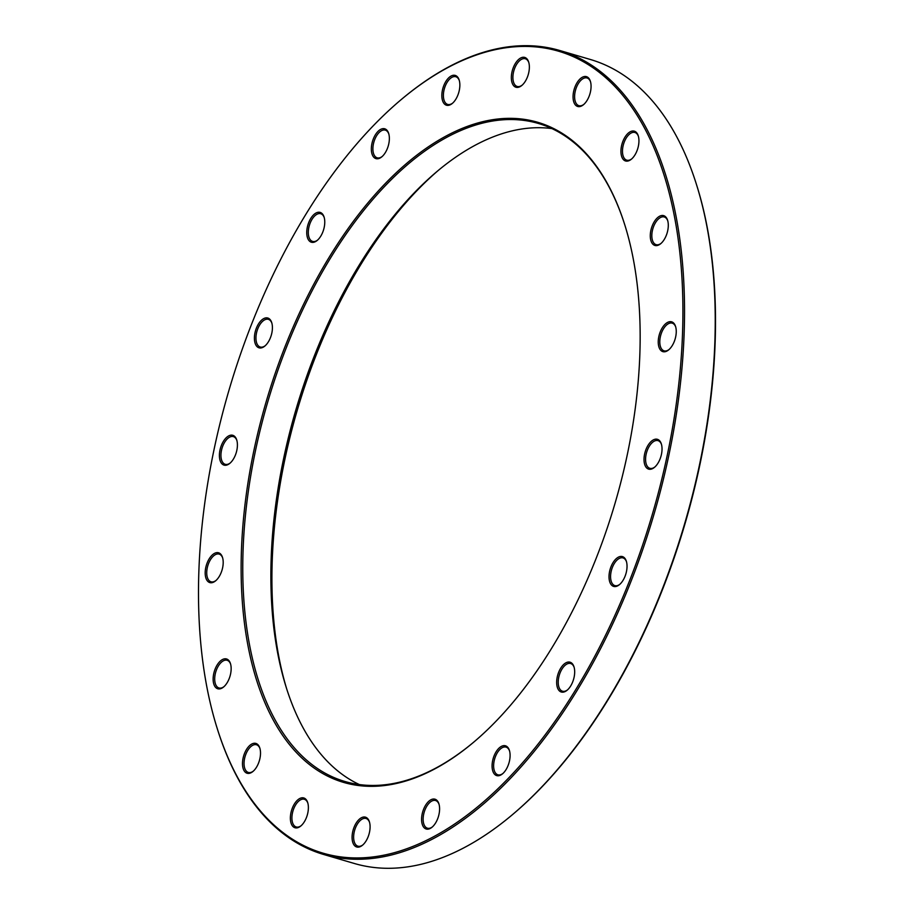 <?xml version="1.0" encoding="UTF-8"?>
<svg xmlns="http://www.w3.org/2000/svg" width="914" height="914" viewBox="0 0 914 914"><rect width="100%" height="100%" fill="white"/><g stroke="black" fill="none" stroke-linecap="round" stroke-linejoin="round"><path stroke-width="1.37" d="M401.269 99.535L402.069 98.872A418.966 221.211 106.4 0 1 559.596 50.453A418.966 221.211 106.4 0 1 669.356 452.853A418.966 221.211 106.4 0 1 392.963 854.601A418.966 221.211 106.4 0 1 323.659 854.476A418.966 221.211 106.4 0 1 217.269 728.618L216.949 727.624A417.858 220.617 -73.6 0 0 392.186 853.265A417.858 220.617 -73.6 0 0 682.872 318.997A417.858 220.617 -73.6 0 0 401.269 99.535A417.858 220.617 -73.6 0 0 216.949 727.624M323.659 854.476L354.404 863.501A418.966 221.211 -73.6 0 0 423.708 863.627A418.966 221.211 -73.6 0 0 511.931 815.094A418.966 221.211 -73.6 0 0 696.731 185.336A418.966 221.211 -73.6 0 0 590.341 59.479L559.596 50.453M359.396 784.578A342.944 181.063 106.4 0 1 286.013 686.734A342.944 181.063 106.4 0 1 437.28 171.261A342.944 181.063 106.4 0 1 509.498 131.536A342.944 181.063 106.4 0 1 551.896 128.588M625.119 225.929A342.944 181.063 -73.6 0 0 538.186 123.401A342.944 181.063 -73.6 0 0 267.882 401.486A342.944 181.063 -73.6 0 0 345.058 781.527A342.944 181.063 -73.6 0 0 401.794 781.63A342.944 181.063 -73.6 0 0 473.612 742.237M438.88 169.924A347.377 183.406 -73.6 0 0 286.642 688.722M696.731 185.336L697.051 186.33A417.858 220.617 106.4 0 1 512.731 814.42L511.931 815.094M400.755 782.43A344.052 181.657 106.4 0 1 286.916 341.927A344.052 181.657 106.4 0 1 624.959 225.427A344.052 181.657 106.4 0 1 473.212 742.579A344.052 181.657 106.4 0 1 400.755 782.43M220.343 688.768A15.538 8.203 106.4 0 1 215.201 668.877A15.538 8.203 106.4 0 1 230.465 663.621A15.538 8.203 106.4 0 1 223.622 686.974A15.538 8.203 106.4 0 1 220.343 688.768M249.693 773.255A15.538 8.203 106.4 0 1 244.552 753.365A15.538 8.203 106.4 0 1 259.827 748.098A15.538 8.203 106.4 0 1 252.972 771.45A15.538 8.203 106.4 0 1 249.693 773.255M297.576 827.764A15.538 8.203 106.4 0 1 292.434 807.873A15.538 8.203 106.4 0 1 307.698 802.618A15.538 8.203 106.4 0 1 300.843 825.97A15.538 8.203 106.4 0 1 297.576 827.764M359.282 846.981A15.538 8.203 106.4 0 1 354.141 827.09A15.538 8.203 106.4 0 1 369.405 821.823A15.538 8.203 106.4 0 1 362.55 845.176A15.538 8.203 106.4 0 1 359.282 846.981M428.792 829.009A15.538 8.203 106.4 0 1 423.65 809.107A15.538 8.203 106.4 0 1 438.914 803.852A15.538 8.203 106.4 0 1 432.059 827.204A15.538 8.203 106.4 0 1 428.792 829.009M499.284 775.609A15.538 8.203 106.4 0 1 494.143 755.718A15.538 8.203 106.4 0 1 509.406 750.451A15.538 8.203 106.4 0 1 502.551 773.804A15.538 8.203 106.4 0 1 499.284 775.609M563.869 692.012A15.538 8.203 106.4 0 1 558.728 672.121A15.538 8.203 106.4 0 1 573.992 666.854A15.538 8.203 106.4 0 1 567.148 690.219A15.538 8.203 106.4 0 1 563.869 692.012M616.23 586.411A15.538 8.203 106.4 0 1 611.089 566.509A15.538 8.203 106.4 0 1 626.353 561.253A15.538 8.203 106.4 0 1 619.498 584.606A15.538 8.203 106.4 0 1 616.23 586.411M651.225 469.122A15.538 8.203 106.4 0 1 646.084 449.231A15.538 8.203 106.4 0 1 661.348 443.964A15.538 8.203 106.4 0 1 654.504 467.317A15.538 8.203 106.4 0 1 651.225 469.122M665.449 351.639A15.538 8.203 106.4 0 1 660.308 331.748A15.538 8.203 106.4 0 1 675.572 326.481A15.538 8.203 106.4 0 1 668.717 349.834A15.538 8.203 106.4 0 1 665.449 351.639M657.486 245.455A15.538 8.203 106.4 0 1 652.345 225.564A15.538 8.203 106.4 0 1 667.608 220.308A15.538 8.203 106.4 0 1 660.753 243.661A15.538 8.203 106.4 0 1 657.486 245.455M628.135 160.978A15.538 8.203 106.4 0 1 622.994 141.087A15.538 8.203 106.4 0 1 638.258 135.82A15.538 8.203 106.4 0 1 631.403 159.185A15.538 8.203 106.4 0 1 628.135 160.978M580.264 106.47A15.538 8.203 106.4 0 1 575.123 86.567A15.538 8.203 106.4 0 1 590.387 81.312A15.538 8.203 106.4 0 1 583.532 104.664A15.538 8.203 106.4 0 1 580.264 106.47M518.546 87.253A15.538 8.203 106.4 0 1 513.405 67.362A15.538 8.203 106.4 0 1 528.68 62.095A15.538 8.203 106.4 0 1 521.825 85.459A15.538 8.203 106.4 0 1 518.546 87.253M449.048 105.224A15.538 8.203 106.4 0 1 443.907 85.333A15.538 8.203 106.4 0 1 459.171 80.066A15.538 8.203 106.4 0 1 452.316 103.431A15.538 8.203 106.4 0 1 449.048 105.224M378.545 158.625A15.538 8.203 106.4 0 1 373.403 138.734A15.538 8.203 106.4 0 1 388.678 133.467A15.538 8.203 106.4 0 1 381.824 156.82A15.538 8.203 106.4 0 1 378.545 158.625M313.959 242.221A15.538 8.203 106.4 0 1 308.818 222.319A15.538 8.203 106.4 0 1 324.082 217.064A15.538 8.203 106.4 0 1 317.227 240.416A15.538 8.203 106.4 0 1 313.959 242.221M261.61 347.823A15.538 8.203 106.4 0 1 256.468 327.932A15.538 8.203 106.4 0 1 271.732 322.676A15.538 8.203 106.4 0 1 264.877 346.029A15.538 8.203 106.4 0 1 261.61 347.823M226.603 465.112A15.538 8.203 106.4 0 1 221.462 445.221A15.538 8.203 106.4 0 1 236.726 439.954A15.538 8.203 106.4 0 1 229.871 463.318A15.538 8.203 106.4 0 1 226.603 465.112M212.391 582.595A15.538 8.203 106.4 0 1 207.25 562.704A15.538 8.203 106.4 0 1 222.513 557.437A15.538 8.203 106.4 0 1 215.658 580.79A15.538 8.203 106.4 0 1 212.391 582.595M222.662 557.963A14.43 7.62 -73.6 0 0 219.154 554.101A14.43 7.62 -73.6 0 0 207.786 565.8A14.43 7.62 -73.6 0 0 211.031 581.795A14.43 7.62 -73.6 0 0 213.419 581.795A14.43 7.62 -73.6 0 0 216.07 580.436M271.881 323.19A14.43 7.62 -73.6 0 0 268.373 319.34A14.43 7.62 -73.6 0 0 257.005 331.039A14.43 7.62 -73.6 0 0 260.25 347.023A14.43 7.62 -73.6 0 0 262.638 347.023A14.43 7.62 -73.6 0 0 265.277 345.675M324.23 217.578A14.43 7.62 -73.6 0 0 320.734 213.727A14.43 7.62 -73.6 0 0 309.355 225.427A14.43 7.62 -73.6 0 0 312.611 241.41A14.43 7.62 -73.6 0 0 314.999 241.422A14.43 7.62 -73.6 0 0 317.638 240.062M388.827 133.992A14.43 7.62 -73.6 0 0 385.32 130.131A14.43 7.62 -73.6 0 0 373.952 141.83A14.43 7.62 -73.6 0 0 377.196 157.825A14.43 7.62 -73.6 0 0 379.584 157.825A14.43 7.62 -73.6 0 0 382.223 156.465M459.319 80.592A14.43 7.62 -73.6 0 0 455.812 76.73A14.43 7.62 -73.6 0 0 444.444 88.43A14.43 7.62 -73.6 0 0 447.689 104.425A14.43 7.62 -73.6 0 0 450.076 104.425A14.43 7.62 -73.6 0 0 452.727 103.076M528.829 62.62A14.43 7.62 -73.6 0 0 525.322 58.759A14.43 7.62 -73.6 0 0 513.954 70.458A14.43 7.62 -73.6 0 0 517.198 86.453A14.43 7.62 -73.6 0 0 519.586 86.453A14.43 7.62 -73.6 0 0 522.225 85.093M590.535 81.826A14.43 7.62 -73.6 0 0 587.028 77.976A14.43 7.62 -73.6 0 0 575.66 89.675A14.43 7.62 -73.6 0 0 578.905 105.658A14.43 7.62 -73.6 0 0 581.293 105.67A14.43 7.62 -73.6 0 0 583.943 104.31M638.406 136.346A14.43 7.62 -73.6 0 0 634.91 132.484A14.43 7.62 -73.6 0 0 623.531 144.184A14.43 7.62 -73.6 0 0 626.776 160.178A14.43 7.62 -73.6 0 0 629.163 160.178A14.43 7.62 -73.6 0 0 631.814 158.819M667.757 220.822A14.43 7.62 -73.6 0 0 664.261 216.972A14.43 7.62 -73.6 0 0 652.882 228.671A14.43 7.62 -73.6 0 0 656.138 244.655A14.43 7.62 -73.6 0 0 658.526 244.655A14.43 7.62 -73.6 0 0 661.165 243.307M675.72 327.006A14.43 7.62 -73.6 0 0 672.213 323.145A14.43 7.62 -73.6 0 0 660.845 334.844A14.43 7.62 -73.6 0 0 664.09 350.839A14.43 7.62 -73.6 0 0 666.477 350.839A14.43 7.62 -73.6 0 0 669.117 349.479M661.508 444.478A14.43 7.62 -73.6 0 0 658 440.628A14.43 7.62 -73.6 0 0 646.632 452.327A14.43 7.62 -73.6 0 0 649.877 468.311A14.43 7.62 -73.6 0 0 652.265 468.322A14.43 7.62 -73.6 0 0 654.904 466.963M626.501 561.767A14.43 7.62 -73.6 0 0 623.005 557.917A14.43 7.62 -73.6 0 0 611.626 569.616A14.43 7.62 -73.6 0 0 614.871 585.6A14.43 7.62 -73.6 0 0 617.258 585.611A14.43 7.62 -73.6 0 0 619.909 584.252M574.152 667.38A14.43 7.62 -73.6 0 0 570.644 663.518A14.43 7.62 -73.6 0 0 559.277 675.218A14.43 7.62 -73.6 0 0 562.521 691.213A14.43 7.62 -73.6 0 0 564.909 691.213A14.43 7.62 -73.6 0 0 567.548 689.864M509.555 750.977A14.43 7.62 -73.6 0 0 506.059 747.115A14.43 7.62 -73.6 0 0 494.68 758.814A14.43 7.62 -73.6 0 0 497.936 774.809A14.43 7.62 -73.6 0 0 500.324 774.809A14.43 7.62 -73.6 0 0 502.963 773.45M439.063 804.366A14.43 7.62 -73.6 0 0 435.555 800.515A14.43 7.62 -73.6 0 0 424.187 812.215A14.43 7.62 -73.6 0 0 427.432 828.198A14.43 7.62 -73.6 0 0 429.82 828.21A14.43 7.62 -73.6 0 0 432.471 826.85M369.553 822.337A14.43 7.62 -73.6 0 0 366.057 818.487A14.43 7.62 -73.6 0 0 354.678 830.186A14.43 7.62 -73.6 0 0 357.934 846.17A14.43 7.62 -73.6 0 0 360.31 846.181A14.43 7.62 -73.6 0 0 362.961 844.822M307.847 803.132A14.43 7.62 -73.6 0 0 304.339 799.27A14.43 7.62 -73.6 0 0 292.971 810.969A14.43 7.62 -73.6 0 0 296.216 826.964A14.43 7.62 -73.6 0 0 298.604 826.964A14.43 7.62 -73.6 0 0 301.254 825.616M259.976 748.612A14.43 7.62 -73.6 0 0 256.468 744.761A14.43 7.62 -73.6 0 0 245.101 756.461A14.43 7.62 -73.6 0 0 248.345 772.444A14.43 7.62 -73.6 0 0 250.733 772.456A14.43 7.62 -73.6 0 0 253.372 771.096M230.625 664.135A14.43 7.62 -73.6 0 0 227.118 660.285A14.43 7.62 -73.6 0 0 215.75 671.984A14.43 7.62 -73.6 0 0 218.994 687.968A14.43 7.62 -73.6 0 0 221.382 687.968A14.43 7.62 -73.6 0 0 224.021 686.62M236.875 440.479A14.43 7.62 -73.6 0 0 233.378 436.618A14.43 7.62 -73.6 0 0 221.999 448.317A14.43 7.62 -73.6 0 0 225.255 464.312A14.43 7.62 -73.6 0 0 227.643 464.312A14.43 7.62 -73.6 0 0 230.282 462.952"/></g></svg>
